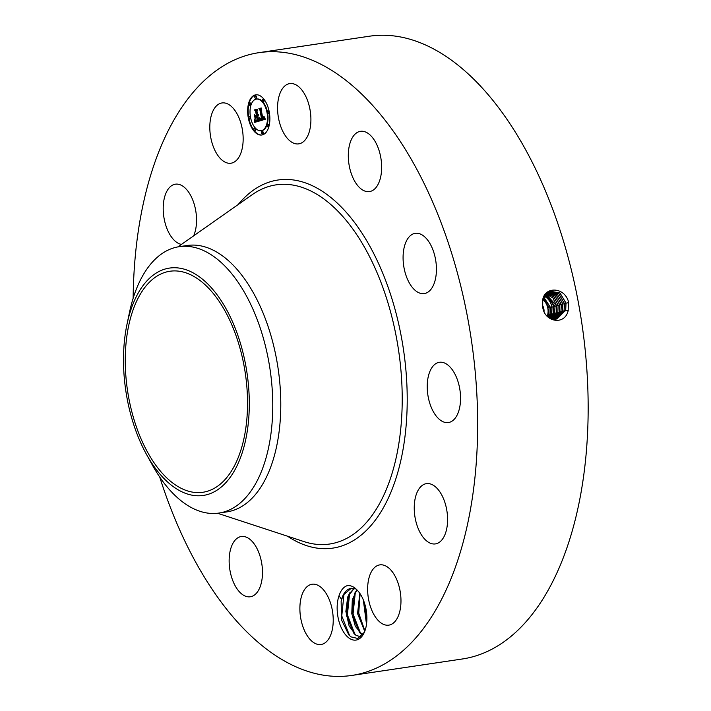 <?xml version="1.0" encoding="UTF-8"?>
<svg xmlns="http://www.w3.org/2000/svg" width="711" height="711" viewBox="0 0 711 711"><rect width="100%" height="100%" fill="white"/><g stroke="black" fill="none" stroke-linecap="round" stroke-linejoin="round"><path stroke-width="1.07" d="M133.135 298.327A314.831 167.769 81.5 0 1 135.241 256.627A314.831 167.769 81.5 0 1 259.044 52.65A314.831 167.769 81.5 0 1 475.543 471.464A314.831 167.769 81.5 0 1 351.741 675.45A314.831 167.769 81.5 0 1 159.744 477.09M259.044 52.65L369.542 36.199A314.831 167.769 81.5 0 1 586.042 455.022A314.831 167.769 81.5 0 1 462.248 658.999L351.741 675.45M542.689 306.494L542.697 306.521C543.631 321.621 564.658 326.269 568.169 310.663L568.409 301.464C564.25 286.906 545.097 286.391 542.751 299.5L542.689 306.494M339.031 595.729C340.765 590.441 343.386 587.117 346.888 585.775C350.514 585.091 354.051 586.646 357.491 590.459A27.196 14.487 81.5 0 1 357.935 590.939A27.196 14.487 81.5 0 1 364.156 632.728A27.196 14.487 81.5 0 1 349.679 638.514A27.196 14.487 81.5 0 1 339.031 595.729L341.52 599.373A24.752 13.189 81.5 0 0 341.147 601.062L341.449 619.779L348.87 634.985L351.092 636.896L357.793 638.469L364.343 632.31M296.851 85.347A30.466 16.237 81.5 0 1 310.885 117.83A30.466 16.237 81.5 0 1 298.718 143.871A30.466 16.237 81.5 0 1 291.617 142.12A30.466 16.237 81.5 0 1 277.592 109.636A30.466 16.237 81.5 0 1 289.75 83.596A30.466 16.237 81.5 0 1 296.851 85.347M354.478 180.834A30.466 16.237 81.5 0 1 348.648 149.737A30.466 16.237 81.5 0 1 360.495 131.313A30.466 16.237 81.5 0 1 375.479 142.067A30.466 16.237 81.5 0 1 381.3 173.155A30.466 16.237 81.5 0 1 369.462 191.588A30.466 16.237 81.5 0 1 354.478 180.834M404.186 268.642A30.466 16.237 81.5 0 1 415.268 233.324A30.466 16.237 81.5 0 1 435.328 258.262A30.466 16.237 81.5 0 1 424.236 293.59A30.466 16.237 81.5 0 1 404.186 268.642M427.427 382.02A30.466 16.237 81.5 0 1 439.407 362.281A30.466 16.237 81.5 0 1 460.355 402.808A30.466 16.237 81.5 0 1 448.374 422.547A30.466 16.237 81.5 0 1 427.427 382.02M417.961 490.572A30.466 16.237 81.5 0 1 426.431 483.64A30.466 16.237 81.5 0 1 444.855 502.348A30.466 16.237 81.5 0 1 443.86 536.965A30.466 16.237 81.5 0 1 435.399 543.906A30.466 16.237 81.5 0 1 416.975 525.198A30.466 16.237 81.5 0 1 417.961 490.572M378.341 565.227A30.466 16.237 81.5 0 1 379.816 564.881A30.466 16.237 81.5 0 1 400.133 591.214A30.466 16.237 81.5 0 1 390.268 624.791A30.466 16.237 81.5 0 1 388.793 625.147A30.466 16.237 81.5 0 1 368.476 598.804A30.466 16.237 81.5 0 1 378.341 565.227M319.168 585.98A30.466 16.237 81.5 0 1 333.201 618.463A30.466 16.237 81.5 0 1 321.034 644.504A30.466 16.237 81.5 0 1 313.933 642.753A30.466 16.237 81.5 0 1 299.909 610.269A30.466 16.237 81.5 0 1 312.067 584.229A30.466 16.237 81.5 0 1 319.168 585.98M256.315 547.257A30.466 16.237 81.5 0 1 262.137 578.354A30.466 16.237 81.5 0 1 250.299 596.778A30.466 16.237 81.5 0 1 235.305 586.033A30.466 16.237 81.5 0 1 229.484 554.936A30.466 16.237 81.5 0 1 241.322 536.512A30.466 16.237 81.5 0 1 256.315 547.257M181.447 244.406A30.466 16.237 81.5 0 1 165.174 223.227A30.466 16.237 81.5 0 1 166.925 191.126A30.466 16.237 81.5 0 1 175.386 184.185A30.466 16.237 81.5 0 1 193.419 201.746A30.466 16.237 81.5 0 1 193.65 235.839M232.444 162.863A30.466 16.237 81.5 0 1 230.968 163.219A30.466 16.237 81.5 0 1 210.652 136.876A30.466 16.237 81.5 0 1 220.517 103.299A30.466 16.237 81.5 0 1 222.001 102.953A30.466 16.237 81.5 0 1 242.318 129.286A30.466 16.237 81.5 0 1 232.444 162.863M269.238 111.929A20.308 10.825 81.5 0 1 261.764 135.01A20.308 10.825 81.5 0 1 248.299 117.91A20.308 10.825 81.5 0 1 255.782 94.83A20.308 10.825 81.5 0 1 269.238 111.929M126.007 343.635A111.734 59.537 81.5 0 1 169.938 271.247A111.734 59.537 81.5 0 1 246.779 419.881A111.734 59.537 81.5 0 1 202.839 492.279A111.734 59.537 81.5 0 1 126.007 343.635M548.341 317.346L557.024 318.955L565.698 310.147L566.027 303.144L560.001 292.985L549.923 291.181L542.822 299.562L542.422 304.148M357.935 590.948L357.491 590.459M248.859 118.088A20.308 10.825 -98.5 0 0 262.012 134.966M256.04 94.794A20.308 10.825 -98.5 0 0 248.734 117.439M144.511 450.685A114.933 61.244 -98.5 0 0 146.342 454.116A114.933 61.244 -98.5 0 0 234.115 471.277A114.933 61.244 -98.5 0 0 228.267 312.84A114.933 61.244 -98.5 0 0 127.011 324.207A114.933 61.244 -98.5 0 0 144.511 450.685M542.511 305.277A10.158 8.576 -105.9 0 1 544.075 311.365M557.006 318.955L565.663 310.156L565.992 303.162L559.966 293.003L549.887 291.199M341.52 599.373C343.324 593.418 346.213 589.783 350.194 588.495L355.98 588.921M351.27 588.264L343.289 595.027L341.147 601.062M146.342 454.116L152.145 464.656A134.663 71.758 -98.5 0 0 218.89 513.075A134.663 71.758 -98.5 0 0 271.842 425.818A134.663 71.758 81.5 0 0 248.13 299.118A134.663 71.758 -98.5 0 0 179.234 246.673L187.269 245.482A134.663 71.758 81.5 0 1 279.876 424.627A134.663 71.758 81.5 0 1 226.925 511.876A134.663 71.758 81.5 0 1 222.872 512.267M267.46 112.125A16.006 8.532 -98.5 0 0 256.92 99.016A16.006 8.532 -98.5 0 0 256.671 99.06M261.381 130.7A16.006 8.532 -98.5 0 0 261.639 130.673A16.006 8.532 -98.5 0 0 267.576 112.729M262.528 133.819A1.235 0.658 -98.5 0 0 262.794 133.881A1.235 0.658 -98.5 0 0 263.248 132.477A1.235 0.658 -98.5 0 0 262.43 131.446A1.235 0.658 -98.5 0 0 262.19 131.579M250.476 117.039A1.235 0.658 -98.5 0 0 249.739 116.302A1.235 0.658 -98.5 0 0 249.499 116.435M249.828 118.675A1.235 0.658 -98.5 0 0 250.103 118.737A1.235 0.658 -98.5 0 0 250.592 117.635M254.929 130.486A1.235 0.658 -98.5 0 0 255.205 130.548A1.235 0.658 -98.5 0 0 255.658 129.153A1.235 0.658 -98.5 0 0 254.84 128.113A1.235 0.658 -98.5 0 0 254.6 128.247M255.853 98.18A1.235 0.658 -98.5 0 0 256.129 98.242A1.235 0.658 -98.5 0 0 256.582 96.847A1.235 0.658 -98.5 0 0 255.764 95.807A1.235 0.658 -98.5 0 0 255.525 95.941M250.219 105.29A1.235 0.658 -98.5 0 0 250.485 105.352A1.235 0.658 -98.5 0 0 250.939 103.957A1.235 0.658 -98.5 0 0 250.121 102.917A1.235 0.658 -98.5 0 0 249.881 103.051M268.554 113.325A1.235 0.658 -98.5 0 0 268.82 113.387A1.235 0.658 -98.5 0 0 269.309 112.32M269.193 111.671A1.235 0.658 -98.5 0 0 268.456 110.952A1.235 0.658 -98.5 0 0 268.216 111.085M268.171 126.709A1.235 0.658 -98.5 0 0 268.438 126.771A1.235 0.658 -98.5 0 0 268.891 125.367A1.235 0.658 -98.5 0 0 268.074 124.336A1.235 0.658 -98.5 0 0 267.834 124.469M263.452 101.513A1.235 0.658 -98.5 0 0 263.719 101.575A1.235 0.658 -98.5 0 0 264.172 100.171A1.235 0.658 -98.5 0 0 263.363 99.14A1.235 0.658 -98.5 0 0 263.123 99.273M179.234 246.673A134.663 71.758 -98.5 0 0 129.482 312.44L127.011 324.207M542.857 299.42A13.651 11.518 -105.9 0 1 547.212 316.235M556.251 319.097L564.125 310.538L564.454 303.588L558.819 293.75L549.194 291.466M354.185 588.361L348.959 594.192L346.293 615.211L353.98 633.563L356.042 635.323L360.921 636.86L355.971 635.341L349.145 626.035L345.866 611.478L347.697 596.964L354.14 588.353M250.521 117.279A16.006 8.532 81.5 0 1 256.413 99.087A16.006 8.532 81.5 0 1 267.016 112.56A16.006 8.532 81.5 0 1 261.124 130.744A16.006 8.532 81.5 0 1 250.521 117.279M261.47 132.913A1.235 0.658 81.5 0 1 261.924 131.517A1.235 0.658 81.5 0 1 262.741 132.557A1.235 0.658 81.5 0 1 262.288 133.952A1.235 0.658 81.5 0 1 261.47 132.913M248.779 117.777A1.235 0.658 81.5 0 1 249.232 116.373A1.235 0.658 81.5 0 1 250.041 117.413A1.235 0.658 81.5 0 1 249.588 118.808A1.235 0.658 81.5 0 1 248.779 117.777M253.871 129.589A1.235 0.658 81.5 0 1 254.325 128.193A1.235 0.658 81.5 0 1 255.142 129.224A1.235 0.658 81.5 0 1 254.689 130.628A1.235 0.658 81.5 0 1 253.871 129.589M254.805 97.283A1.235 0.658 81.5 0 1 255.258 95.887A1.235 0.658 81.5 0 1 256.067 96.918A1.235 0.658 81.5 0 1 255.613 98.322A1.235 0.658 81.5 0 1 254.805 97.283M249.161 104.393A1.235 0.658 81.5 0 1 249.614 102.997A1.235 0.658 81.5 0 1 250.432 104.028A1.235 0.658 81.5 0 1 249.979 105.432A1.235 0.658 81.5 0 1 249.161 104.393M268.767 112.062A1.235 0.658 81.5 0 1 268.314 113.467A1.235 0.658 81.5 0 1 267.496 112.427A1.235 0.658 81.5 0 1 267.949 111.032A1.235 0.658 81.5 0 1 268.767 112.062M268.385 125.447A1.235 0.658 81.5 0 1 267.931 126.842A1.235 0.658 81.5 0 1 267.114 125.811A1.235 0.658 81.5 0 1 267.567 124.407A1.235 0.658 81.5 0 1 268.385 125.447M263.665 100.251A1.235 0.658 81.5 0 1 263.212 101.646A1.235 0.658 81.5 0 1 262.395 100.615A1.235 0.658 81.5 0 1 262.848 99.211A1.235 0.658 81.5 0 1 263.665 100.251M547.879 316.919L548.768 314.564L549.079 307.907L543.24 298.167M556.233 319.097L564.09 310.547L564.418 303.597L558.793 293.767L549.176 291.474M259.879 120.879L260.048 118.053L260.91 119.537L262.004 119.448L260.297 109.992L259.577 109.201L261.666 108.596L261.221 109.805L262.839 118.47L263.737 117.919L263.897 116.497L263.843 118.088L262.963 119.119L264.145 118.453L264.181 116.72L265.345 119.226L259.879 120.879M259.488 120.417L259.675 117.679L259.648 120.39M260.457 118.71L261.559 118.835L259.924 110.072L258.893 108.641L261.23 107.974L259.186 108.801L260.048 109.965L261.746 119.039L260.457 118.71M259.462 121.003L254.716 122.363L254.973 119.528L256.013 120.986L257.791 120.719L257.026 116.64L257.426 120.319L256.182 120.621L255.356 119.972L257.266 120.115L256.635 116.755L255.942 116.951L255.489 118.63L254.805 114.986L255.844 116.213L256.893 115.911L256.076 111.52L255.276 110.552L257.524 109.912L256.991 111.263L257.684 115.004L258.333 114.48L257.809 115.644L258.617 114.889L257.942 116.382L258.635 120.052L259.462 121.003M254.262 121.928L254.591 119.03L254.414 121.901M255.098 118.426L254.396 114.658L255.222 118.408M255.427 115.555L256.36 115.289L255.667 111.565L254.502 109.894L257.151 109.139L254.805 110.054L255.764 111.423L256.52 115.493L255.427 115.555L256.058 115.626M548.75 317.586L550.234 314.146L550.554 307.49L543.684 297.082M548.634 317.524L550.056 314.209L550.376 307.543L543.631 297.198M362.628 635.092L355.331 626.347L351.785 613.54L352.3 599.862L356.922 589.846M362.654 635.065L359.65 632.719L351.963 614.348L354.629 593.347L356.958 589.872M259.897 120.746L260.404 120.728M264.252 117.982L264.723 117.91M264.759 117.982L263.15 119.101M264.234 118.115L264.75 118.035M264.216 118.239L264.723 118.159M264.181 118.346L264.688 118.275M264.145 118.453L264.652 118.373M264.092 118.541L264.608 118.47M264.039 118.63L264.545 118.559M263.977 118.71L264.483 118.639M263.905 118.79L264.412 118.71M263.817 118.853L264.332 118.781M263.728 118.915L264.243 118.835M263.639 118.968L264.145 118.888M263.532 119.013L264.039 118.933M263.417 119.048L263.923 118.968M263.328 119.066L263.843 118.995M263.239 119.093L263.754 119.013M263.168 118.381L263.674 118.31M261.639 108.676L260.084 109.121L260.804 109.921L262.519 119.377L261.408 119.644M259.577 109.201L260.084 109.121M260.297 109.992L260.804 109.921M262.004 119.448L262.519 119.377M261.924 119.484L262.439 119.412M261.844 119.519L262.359 119.439M261.764 119.546L262.27 119.475M261.684 119.581L262.19 119.501M261.604 119.599L262.11 119.528M261.506 119.626L262.012 119.555M260.039 119.146L260.528 119.075M260.546 119.119L260.404 120.674M260.039 119.279L260.546 119.208M260.03 119.412L260.537 119.332M260.013 119.528L260.528 119.457M260.724 119.084L261.23 119.013M260.804 119.146L261.31 119.066M260.893 119.172L261.399 119.101M261.266 108.028L259.506 108.712M258.893 108.641L259.399 108.57M258.031 115.6L258.546 115.52M257.951 115.626L258.457 115.546M257.489 109.992L255.782 110.481L256.582 111.44L257.4 115.831L255.844 116.213M255.276 110.552L255.782 110.481M256.076 111.52L256.582 111.44M256.893 115.911L257.4 115.831M255.48 115.777L255.8 117.493M256.867 120.275L256.387 120.39M256.787 120.301L257.293 120.221M256.68 120.328L257.186 120.257M256.573 120.355L257.089 120.275M256.475 120.372L256.991 120.301M255.764 120.479L256.751 120.55M255.889 120.55L256.404 120.47M256.031 120.594L256.547 120.523M256.182 120.621L256.689 120.55M257.026 116.64L257.542 116.568L258.306 120.639L256.653 121.021M257.791 120.719L258.306 120.639M257.622 120.754L258.129 120.683M257.178 120.879L257.684 120.799M256.92 120.959L257.426 120.879M256.778 120.994L257.293 120.914M254.947 120.399L255.4 120.337M255.453 120.426L255.231 122.212M254.947 120.55L255.453 120.47M254.938 120.683L255.445 120.603M254.929 120.808L255.445 120.728M254.911 121.03L255.427 120.95M254.894 121.217L255.409 121.137M254.867 121.421L255.382 121.341M254.858 121.528L255.365 121.457M254.831 121.652L255.347 121.572M254.814 121.777L255.329 121.705M256.493 115.324L255.933 115.484M257.195 109.192L255.116 109.965M254.502 109.894L255.018 109.814M549.55 318.004L551.585 313.764L551.905 307.108C550.856 301.899 548.234 298.256 544.022 296.158M562.881 304.024L562.552 310.929L555.451 319.186L562.552 310.938L562.845 304.041L557.593 294.55L548.474 291.821L557.62 294.532L562.881 304.024L564.445 303.739M549.621 318.039L551.709 313.729L552.02 307.063C550.963 301.864 548.332 298.22 544.128 296.132M550.421 318.386L553.114 313.329L553.434 306.672C552.385 301.464 549.754 297.811 545.55 295.723L544.644 295.358M561.317 304.459L560.988 311.329L554.669 319.212L560.952 311.338L561.272 304.477L556.393 295.341L547.781 292.239L556.42 295.323L561.317 304.459L562.872 304.175M359.819 593.338L357.562 613.575L364.743 631.341M359.855 593.401L357.633 613.557L364.77 631.279M550.456 318.404L553.176 313.311L553.487 306.645C552.429 301.446 549.799 297.793 545.595 295.714L544.662 295.341M545.23 294.558L555.024 306.219L554.704 312.911L551.301 318.697L554.669 312.92L554.989 306.228L545.221 294.576M553.842 319.177L559.379 311.738L559.708 304.912L555.193 296.149L547.115 292.71L555.211 296.132L559.744 304.903L561.299 304.61M553.86 319.186L559.415 311.72L559.744 304.903M363.321 599.88L366.503 624.302M363.365 600.004L366.52 624.169M546.475 293.243L554.1 297.056L558.171 305.339L557.842 312.12L553.007 319.088L557.842 312.12L558.135 305.357L553.985 296.976L546.457 293.252M552.154 318.928L556.233 312.52L556.562 305.792L545.826 293.874L552.891 297.909L556.597 305.774L558.153 305.49M552.171 318.928L556.278 312.511L556.597 305.774M366.743 622.152L364.068 601.844M364.912 630.879L358.735 613.14L360.077 593.729M360.717 633.723L353.065 613.984L355.349 592.05M355.047 634.567L347.395 614.828L349.679 592.894M349.679 635.767L341.769 615.984L344.017 593.738M238.158 204.564A186.078 99.158 81.5 0 1 354.54 222.472A186.078 99.158 81.5 0 1 405.954 427.533A186.078 99.158 81.5 0 1 287.52 536.201M566.027 303.144L568.658 302.664M177.91 246.895L252.334 194.601A181.563 96.749 81.5 0 1 358.762 237.732A181.563 96.749 81.5 0 1 400.986 426.378A181.563 96.749 81.5 0 1 303.988 541.604L217.557 513.253M565.698 310.147L568.293 310.778M564.454 303.588L566.018 303.295M564.125 310.538L565.441 310.858M550.234 314.146L551.38 314.431M549.079 307.907L550.403 307.667M548.768 314.564L549.87 314.84M254.796 121.91L255.302 121.839M254.769 122.052L255.276 121.981M254.742 122.203L255.249 122.132M550.554 307.49L551.932 307.232M562.552 310.929L563.876 311.258M551.709 313.729L552.9 314.022M552.02 307.063L553.451 306.805M560.988 311.329L562.303 311.649M553.176 313.311L554.447 313.622M553.487 306.645L555.015 306.37M559.415 311.72L560.73 312.049M554.704 312.902L556.02 313.231M558.171 305.339L559.726 305.055M557.842 312.12L559.157 312.44M555.024 306.219L556.58 305.926M556.278 312.511L557.593 312.831M218.89 513.075L226.925 511.876M256.413 99.087L256.92 99.016M261.124 130.744L261.639 130.673M261.924 131.517L262.43 131.446M262.288 133.952L262.794 133.881M249.232 116.373L249.739 116.302M249.588 118.808L250.103 118.737M254.325 128.193L254.84 128.113M254.689 130.628L255.205 130.548M255.258 95.887L255.764 95.807M255.613 98.322L256.129 98.242M249.614 102.997L250.121 102.917M249.979 105.432L250.485 105.352M268.314 113.467L268.82 113.387M267.949 111.032L268.456 110.952M267.931 126.842L268.438 126.771M267.567 124.407L268.074 124.336M263.212 101.646L263.719 101.575M262.848 99.211L263.363 99.14"/></g></svg>
